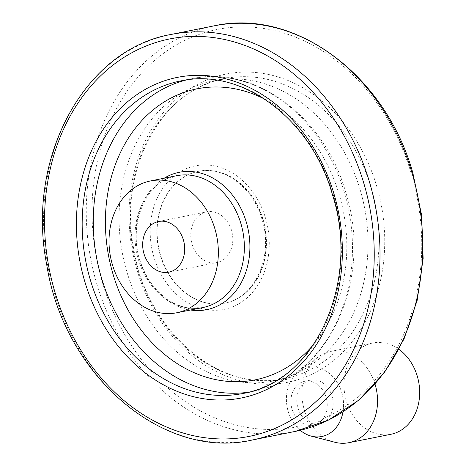 <?xml version="1.0" encoding="UTF-8"?>
<svg xmlns="http://www.w3.org/2000/svg" width="466" height="466" viewBox="0 0 466 466"><rect width="100%" height="100%" fill="white"/><g stroke="black" fill="none" stroke-linecap="round" stroke-linejoin="round"><path stroke-width="0.35" stroke-dasharray="2.33 1.75" d="M390.951 434.265A46.53 37.461 78.7 0 1 345.085 396.001A46.53 37.461 78.7 0 1 372.683 343.023A46.53 37.461 78.7 0 1 398.948 349.331M192.091 244.161A25.851 20.813 -101.3 0 0 216.865 262.562A25.851 20.813 -101.3 0 0 232.196 233.128A25.851 20.813 -101.3 0 0 206.718 211.867A25.851 20.813 -101.3 0 0 192.091 244.161M334.844 442.251A46.53 37.461 78.7 0 1 302.964 404.43A46.53 37.461 78.7 0 1 317.829 357.253A46.53 37.461 78.7 0 1 330.563 351.451A46.53 37.461 78.7 0 1 375.031 384.176M305.987 424.677L308.137 425.225A203.782 164.073 78.7 0 0 321.517 420.507L323.136 418.631A22.333 17.982 -101.3 0 0 326.078 397.207A22.333 17.982 -101.3 0 0 304.677 381.31A22.333 17.982 -101.3 0 0 290.906 402.164A22.333 17.982 -101.3 0 0 305.987 424.677A202.658 163.17 78.7 0 1 100.435 275.453A202.658 163.17 78.7 0 1 201.988 33.441A202.658 163.17 78.7 0 1 411.303 173.707A202.658 163.17 78.7 0 1 323.136 418.631M320.94 423.518A22.333 17.982 78.7 0 1 319.367 423.926A22.333 17.982 78.7 0 1 297.355 405.554A22.333 17.982 78.7 0 1 310.601 380.122A22.333 17.982 78.7 0 1 332.002 396.018A22.333 17.982 78.7 0 1 323.561 422.388M321.517 420.507A22.333 17.982 78.7 0 1 313.356 425.126A22.333 17.982 78.7 0 1 308.137 425.225M262.999 219.148A67.209 54.114 78.7 0 1 224.985 303.116A67.209 54.114 78.7 0 1 158.731 247.836A67.209 54.114 78.7 0 1 198.598 171.313A67.209 54.114 78.7 0 1 262.999 219.148M360.142 189.72A153.029 123.21 78.7 0 1 273.583 380.908A153.029 123.21 78.7 0 1 122.727 255.048A153.029 123.21 78.7 0 1 213.504 80.804A153.029 123.21 78.7 0 1 360.142 189.72M300.226 430.304A35.142 28.292 78.7 0 1 298.467 371.95A35.142 28.292 78.7 0 1 341.764 392.576A35.142 28.292 78.7 0 1 342.988 411.892M295.077 431.44A206.793 166.502 78.7 0 1 91.219 261.356A206.793 166.502 78.7 0 1 213.882 25.898M262.707 219.206A67.209 54.114 78.7 0 1 224.694 303.174A67.209 54.114 78.7 0 1 158.44 247.895A67.209 54.114 78.7 0 1 198.306 171.371A67.209 54.114 78.7 0 1 262.707 219.206M265.492 217.954A73.179 58.92 78.7 0 1 199.914 308.061A73.179 58.92 78.7 0 1 163.787 186.866A73.179 58.92 78.7 0 1 265.492 217.954M371.082 187.53A153.029 123.21 78.7 0 1 284.522 378.718A153.029 123.21 78.7 0 1 133.666 252.857A153.029 123.21 78.7 0 1 224.437 78.614A153.029 123.21 78.7 0 1 371.082 187.53M376.639 185.94A157.164 126.542 78.7 0 1 235.808 379.446A157.164 126.542 78.7 0 1 158.213 119.174A157.164 126.542 78.7 0 1 376.639 185.94M202.885 307.537A67.209 54.114 78.7 0 1 136.631 252.263A67.209 54.114 78.7 0 1 176.498 175.74C144.868 180.173 125.482 228.864 142.59 267.408C153.768 295.706 180.499 312.663 202.885 307.537M190.553 310.007A70.046 56.398 78.7 0 1 137.633 252.059A70.046 56.398 78.7 0 1 164.166 178.21M264.944 99.275A148.386 119.471 78.7 0 1 339.166 194.462A148.386 119.471 78.7 0 1 313.956 344.059M186.056 80.03A159.337 128.29 78.7 0 1 191.584 78.76A159.337 128.29 78.7 0 1 344.275 192.167A159.337 128.29 78.7 0 1 254.145 391.23A159.337 128.29 78.7 0 1 248.559 392.191M333.196 194.38A159.337 128.29 78.7 0 1 243.071 393.45L254.145 391.23C328.693 378.905 373.773 278.586 345.626 192.05C324.674 116.896 254.622 64.541 191.584 78.76L180.511 80.979A159.337 128.29 78.7 0 1 333.196 194.38M252.386 439.986A206.793 166.502 78.7 0 1 48.528 269.901A206.793 166.502 78.7 0 1 171.197 34.443M168.762 272.191L216.865 262.562M158.615 221.496L206.718 211.867M372.683 343.023L330.563 351.451M310.601 380.122L304.677 381.31M319.367 423.926L313.356 425.126M198.598 171.313L198.306 171.371C223.499 165.512 252.962 187.105 261.974 219.27C274.031 256.411 254.628 298.543 224.694 303.174L224.985 303.116M273.583 380.908L284.522 378.718C220.243 393.991 146.72 331.442 133.736 248.885C117.927 169.688 161.492 89.064 224.437 78.614L213.504 80.804M298.467 371.95L317.829 357.253"/><path stroke-width="0.7" d="M398.948 349.331A46.53 37.461 78.7 0 1 417.274 376.138A46.53 37.461 78.7 0 1 390.951 434.265L348.83 442.7A46.53 37.461 78.7 0 1 334.844 442.251L311.317 436.141A35.142 28.292 78.7 0 1 300.226 430.304M183.383 239.897A25.851 20.813 78.7 0 1 168.762 272.191A25.851 20.813 78.7 0 1 143.994 253.795A25.851 20.813 78.7 0 1 158.615 221.496A25.851 20.813 78.7 0 1 183.383 239.897M375.031 384.176A46.53 37.461 78.7 0 1 375.153 384.567A46.53 37.461 78.7 0 1 348.83 442.7M214.896 228.777A67.209 54.114 78.7 0 1 176.882 312.744A67.209 54.114 78.7 0 1 110.628 257.465A67.209 54.114 78.7 0 1 150.495 180.942A67.209 54.114 78.7 0 1 214.896 228.777M323.561 422.388A22.333 17.982 78.7 0 1 320.94 423.518M342.988 411.892A35.142 28.292 78.7 0 1 311.317 436.141M412.049 173.078A206.793 166.502 78.7 0 1 295.077 431.44L328.582 420.041L358.768 400.166L384.293 372.718L404.039 338.939L417.181 300.32L423.14 258.56L421.678 215.496L412.864 173.008C385.563 75.183 294.757 7.543 213.882 25.898A206.793 166.502 78.7 0 1 412.049 173.078M150.495 180.942L176.498 175.74A67.209 54.114 78.7 0 1 240.905 223.569A67.209 54.114 78.7 0 1 202.885 307.537L176.882 312.744M164.166 178.21A70.046 56.398 78.7 0 1 246.304 222.16A70.046 56.398 78.7 0 1 190.553 310.007M313.956 344.059A148.386 119.471 78.7 0 1 156.652 347.356A148.386 119.471 78.7 0 1 118.498 156.786A148.386 119.471 78.7 0 1 264.944 99.275M248.559 392.191A159.337 128.29 78.7 0 1 97.074 260.179A159.337 128.29 78.7 0 1 186.056 80.03M243.071 393.45A159.337 128.29 78.7 0 1 85.994 262.399A159.337 128.29 78.7 0 1 180.511 80.979C241.324 66.987 311.177 118.597 332.386 194.45C360.812 281.977 315.208 382.009 243.071 393.45M333.941 193.751A163.473 131.622 78.7 0 1 187.46 395.028A163.473 131.622 78.7 0 1 106.755 124.306A163.473 131.622 78.7 0 1 333.941 193.751M363.806 183.22A202.658 163.17 78.7 0 1 182.2 432.745A202.658 163.17 78.7 0 1 82.15 97.126A202.658 163.17 78.7 0 1 363.806 183.22M369.357 181.624A206.793 166.502 78.7 0 1 252.386 439.986C163.339 460.763 64.139 375.683 46.769 264.956C25.519 158.725 84.113 49.227 171.197 34.443A206.793 166.502 78.7 0 1 369.357 181.624M213.882 25.898L171.197 34.443M295.077 431.44L252.386 439.986"/></g></svg>
